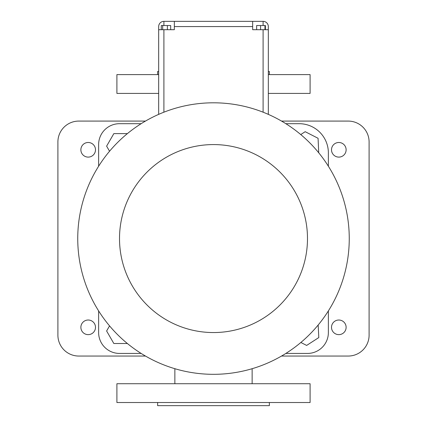 <?xml version="1.0" encoding="UTF-8"?>
<svg xmlns="http://www.w3.org/2000/svg" width="427" height="427" viewBox="0 0 427 427"><rect width="100%" height="100%" fill="white"/><g stroke="black" fill="none" stroke-linecap="round" stroke-linejoin="round"><path stroke-width="0.64" d="M328.374 166.21L328.374 152.93A29.239 29.239 0 0 0 299.13 123.691L285.85 123.691M141.15 123.691L119.512 123.691A20.886 20.886 0 0 0 98.626 144.577L98.626 166.21M285.85 353.433L307.488 353.433A20.886 20.886 0 0 0 328.374 332.548L328.374 310.915M98.626 310.915L98.626 332.548A20.886 20.886 0 0 0 119.512 353.433L141.15 353.433M300.864 342.475L306.65 345.432L318.798 337.576L318.168 325.022M318.723 152.786L318.072 138.284L305.193 131.692L300.757 134.558M127.385 133.614L113.844 133.614L106.611 146.141L109.552 151.238M109.552 325.886L106.611 330.984L113.844 343.516L127.385 343.516M145.468 121.081L78.787 121.081A20.886 20.886 0 0 0 57.901 141.967L57.901 335.158A20.886 20.886 0 0 0 78.787 356.049L145.468 356.049M281.532 356.049L348.213 356.049A20.886 20.886 0 0 0 369.099 335.158L369.099 141.967A20.886 20.886 0 0 0 348.213 121.081L281.532 121.081M80.874 149.797A7.312 7.312 0 0 0 91.842 156.127A7.312 7.312 0 0 0 91.842 143.467A7.312 7.312 0 0 0 80.874 149.797M331.507 149.797A7.312 7.312 0 0 0 342.47 156.127A7.312 7.312 0 0 0 342.47 143.467A7.312 7.312 0 0 0 331.507 149.797M80.874 327.328A7.312 7.312 0 0 0 91.842 333.658A7.312 7.312 0 0 0 91.842 320.997A7.312 7.312 0 0 0 80.874 327.328M331.507 327.328A7.312 7.312 0 0 0 342.47 333.658A7.312 7.312 0 0 0 342.47 320.997A7.312 7.312 0 0 0 331.507 327.328M174.862 383.718L174.862 368.704M268.327 93.406L310.098 93.406L310.098 74.608L268.327 74.608M158.673 74.608L116.902 74.608L116.902 93.406L158.673 93.406M213.5 383.718L310.098 383.718L310.098 402.517L116.902 402.517L116.902 383.718L213.5 383.718M268.327 71.474L269.368 71.474L269.368 74.608M157.632 74.608L157.632 71.474L158.673 71.474M157.632 402.517L157.632 405.65L269.368 405.65L269.368 402.517M268.327 114.367L268.327 26.57A5.22 5.22 0 0 0 263.101 21.35L163.899 21.35A5.22 5.22 0 0 0 158.673 26.57L158.673 29.703L163.899 29.703L163.899 112.194M268.327 29.703L252.661 29.703L252.661 21.35M158.673 29.703L158.673 114.367M163.899 29.703L174.339 29.703L174.339 21.35M264.953 29.703L264.953 25.529L265.397 25.529L265.397 29.703M260.577 29.703L260.577 25.529L264.953 25.529M256.638 29.703L256.638 25.529L260.577 25.529M213.5 102.806A135.759 135.759 0 0 1 331.069 306.442A135.759 135.759 0 0 1 95.931 306.442A135.759 135.759 0 0 1 213.5 102.806A135.759 135.759 0 0 1 331.069 306.442A135.759 135.759 0 0 1 95.931 306.442A135.759 135.759 0 0 1 213.5 102.806M161.289 29.703L161.289 25.529L170.683 25.529L170.683 29.703M167.379 29.703L167.379 25.529M162.682 29.703L162.682 25.529M263.101 29.703L263.101 112.194M263.101 25.529L263.101 21.35M174.339 26.57L252.661 26.57M163.899 25.529L163.899 21.35M213.5 144.577A93.988 93.988 0 0 1 294.897 285.556A93.988 93.988 0 0 1 132.103 285.556A93.988 93.988 0 0 1 213.5 144.577M252.138 383.718L252.138 368.704"/></g></svg>
